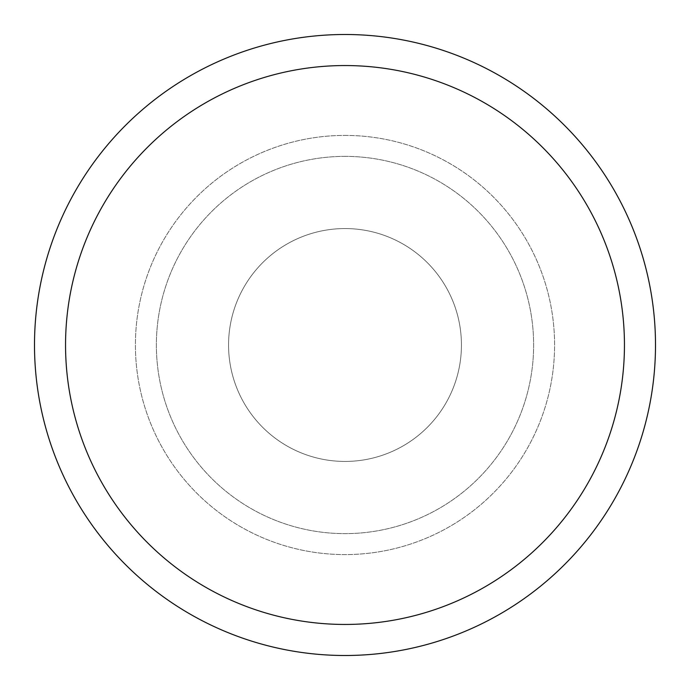 <?xml version="1.0" encoding="UTF-8"?>
<svg xmlns="http://www.w3.org/2000/svg" width="690" height="690" viewBox="0 0 690 690"><rect width="100%" height="100%" fill="white"/><g stroke="black" fill="none" stroke-linecap="round" stroke-linejoin="round"><path stroke-width="0.52" stroke-dasharray="3.45 2.59" d="M345 228.562A116.438 116.438 0 0 1 461.438 345A116.438 116.438 0 0 1 345 461.438A116.438 116.438 0 0 1 228.562 345A116.438 116.438 0 0 1 345 228.562A116.438 116.438 0 0 1 461.438 345A116.438 116.438 0 0 1 345 461.438A116.438 116.438 0 0 1 228.562 345A116.438 116.438 0 0 1 345 228.562A116.438 116.438 0 0 1 461.438 345A116.438 116.438 0 0 1 345 461.438A116.438 116.438 0 0 1 228.562 345A116.438 116.438 0 0 1 345 228.562A116.438 116.438 0 0 1 461.438 345A116.438 116.438 0 0 1 345 461.438A116.438 116.438 0 0 1 228.562 345A116.438 116.438 0 0 1 345 228.562M345 156.371A188.629 188.629 0 0 1 533.629 345A188.629 188.629 0 0 1 345 533.629A188.629 188.629 0 0 1 156.371 345A188.629 188.629 0 0 1 345 156.371A188.629 188.629 0 0 1 533.629 345A188.629 188.629 0 0 1 345 533.629A188.629 188.629 0 0 1 156.371 345A188.629 188.629 0 0 1 345 156.371M345 135.412A209.588 209.588 0 0 1 554.587 345A209.588 209.588 0 0 1 345 554.587A209.588 209.588 0 0 1 135.412 345A209.588 209.588 0 0 1 345 135.412A209.588 209.588 0 0 1 554.587 345A209.588 209.588 0 0 1 345 554.587A209.588 209.588 0 0 1 135.412 345A209.588 209.588 0 0 1 345 135.412A209.588 209.588 0 0 1 554.587 345A209.588 209.588 0 0 1 345 554.587A209.588 209.588 0 0 1 135.412 345A209.588 209.588 0 0 1 345 135.412M345 34.5A310.5 310.5 0 0 1 655.5 345A310.5 310.5 0 0 1 345 655.5A310.5 310.5 0 0 1 34.5 345A310.5 310.5 0 0 1 345 34.5"/><path stroke-width="1.03" d="M345 34.5A310.5 310.5 0 0 1 655.5 345A310.5 310.5 0 0 1 345 655.5A310.5 310.5 0 0 1 34.5 345A310.5 310.5 0 0 1 345 34.5M345 65.55A279.45 279.45 0 0 1 624.45 345A279.45 279.45 0 0 1 345 624.45A279.45 279.45 0 0 1 65.55 345A279.45 279.45 0 0 1 345 65.55"/></g></svg>
